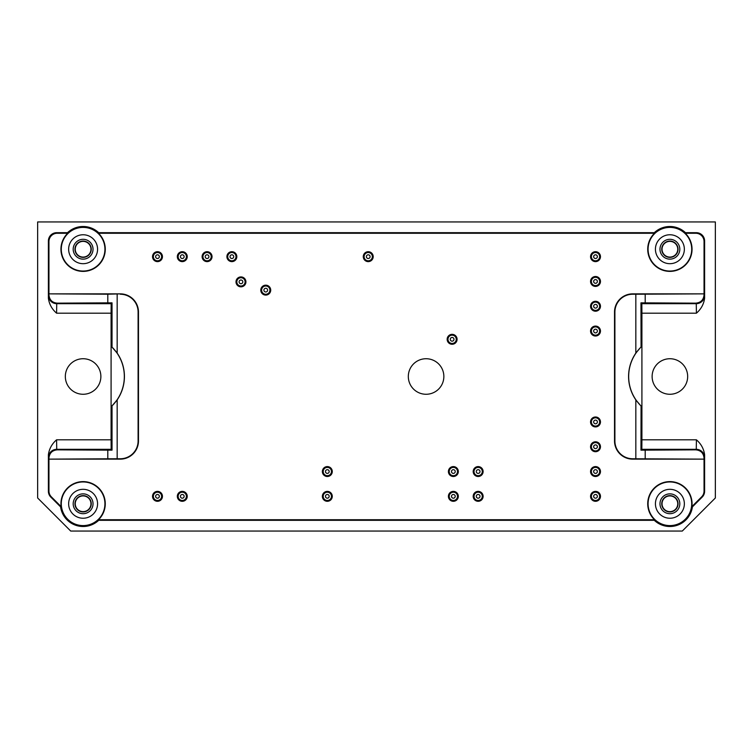 <?xml version="1.0" encoding="UTF-8"?>
<svg xmlns="http://www.w3.org/2000/svg" width="753" height="753" viewBox="0 0 753 753"><rect width="100%" height="100%" fill="white"/><g stroke="black" fill="none" stroke-linecap="round" stroke-linejoin="round"><path stroke-width="1.13" d="M260.359 520.238L252.547 520.238L260.359 520.135M219.415 520.238L211.207 520.238L219.415 520.135M265.216 520.238L272.172 520.135L265.216 520.135M232.733 520.238L238.579 520.135M232.733 520.135L235.971 520.135M236.376 520.238L238.579 520.238M201.136 520.238L208.101 520.135L201.136 520.135M163.608 520.238L174.545 520.135M163.608 520.135L174.545 520.238M182.725 520.135L191.657 520.135M182.725 520.238L183.195 520.135M183.195 520.238L186.339 520.135M186.339 520.238L186.876 520.135M186.876 520.238L189.549 520.135M189.549 520.238L190.02 520.135M190.02 520.238L191.657 520.238M249.347 520.238L241.515 520.238L249.347 520.135M222.003 520.238L230.569 520.135L222.003 520.238M590.55 446.745A4.96 4.96 0 0 0 595.51 451.706A4.96 4.96 0 0 0 600.47 446.745A4.96 4.96 0 0 0 595.51 441.795A4.96 4.96 0 0 0 590.55 446.745M590.55 496.34A4.96 4.96 0 0 0 595.51 501.3A4.96 4.96 0 0 0 600.47 496.34A4.96 4.96 0 0 0 595.51 491.38A4.96 4.96 0 0 0 590.55 496.34M448.402 496.34A4.96 4.96 0 0 0 453.362 501.3A4.96 4.96 0 0 0 458.323 496.34A4.96 4.96 0 0 0 453.362 491.38A4.96 4.96 0 0 0 448.402 496.34M448.402 471.547A4.96 4.96 0 0 0 453.362 476.498A4.96 4.96 0 0 0 458.323 471.547A4.96 4.96 0 0 0 453.362 466.587A4.96 4.96 0 0 0 448.402 471.547M322.369 471.547A4.96 4.96 0 0 0 327.329 476.498A4.96 4.96 0 0 0 332.28 471.547A4.96 4.96 0 0 0 327.329 466.587A4.96 4.96 0 0 0 322.369 471.547M226.907 256.66A4.96 4.96 0 0 0 231.868 261.62A4.96 4.96 0 0 0 236.828 256.66A4.96 4.96 0 0 0 231.868 251.7A4.96 4.96 0 0 0 226.907 256.66M236 281.867A4.96 4.96 0 0 0 240.96 286.827A4.96 4.96 0 0 0 245.92 281.867A4.96 4.96 0 0 0 240.96 276.916A4.96 4.96 0 0 0 236 281.867M260.792 290.131A4.96 4.96 0 0 0 265.753 295.091A4.96 4.96 0 0 0 270.713 290.131A4.96 4.96 0 0 0 265.753 285.18A4.96 4.96 0 0 0 260.792 290.131M363.275 256.66A4.96 4.96 0 0 0 368.236 261.62A4.96 4.96 0 0 0 373.196 256.66A4.96 4.96 0 0 0 368.236 251.7A4.96 4.96 0 0 0 363.275 256.66M447.16 339.311A4.96 4.96 0 0 0 452.12 344.272A4.96 4.96 0 0 0 457.08 339.311A4.96 4.96 0 0 0 452.12 334.351A4.96 4.96 0 0 0 447.16 339.311M590.55 256.66A4.96 4.96 0 0 0 595.51 261.62A4.96 4.96 0 0 0 600.47 256.66A4.96 4.96 0 0 0 595.51 251.7A4.96 4.96 0 0 0 590.55 256.66M590.55 281.453A4.96 4.96 0 0 0 595.51 286.413A4.96 4.96 0 0 0 600.47 281.453A4.96 4.96 0 0 0 595.51 276.502A4.96 4.96 0 0 0 590.55 281.453M590.55 306.255A4.96 4.96 0 0 0 595.51 311.205A4.96 4.96 0 0 0 600.47 306.255A4.96 4.96 0 0 0 595.51 301.294A4.96 4.96 0 0 0 590.55 306.255M590.55 331.047A4.96 4.96 0 0 0 595.51 336.007A4.96 4.96 0 0 0 600.47 331.047A4.96 4.96 0 0 0 595.51 326.087A4.96 4.96 0 0 0 590.55 331.047M202.115 256.66A4.96 4.96 0 0 0 207.075 261.62A4.96 4.96 0 0 0 212.035 256.66A4.96 4.96 0 0 0 207.075 251.7A4.96 4.96 0 0 0 202.115 256.66M177.322 256.66A4.96 4.96 0 0 0 182.282 261.62A4.96 4.96 0 0 0 187.243 256.66A4.96 4.96 0 0 0 182.282 251.7A4.96 4.96 0 0 0 177.322 256.66M152.53 256.66A4.96 4.96 0 0 0 157.49 261.62A4.96 4.96 0 0 0 162.45 256.66A4.96 4.96 0 0 0 157.49 251.7A4.96 4.96 0 0 0 152.53 256.66M152.53 496.34A4.96 4.96 0 0 0 157.49 501.3A4.96 4.96 0 0 0 162.45 496.34A4.96 4.96 0 0 0 157.49 491.38A4.96 4.96 0 0 0 152.53 496.34M177.322 496.34A4.96 4.96 0 0 0 182.282 501.3A4.96 4.96 0 0 0 187.243 496.34A4.96 4.96 0 0 0 182.282 491.38A4.96 4.96 0 0 0 177.322 496.34M322.369 496.34A4.96 4.96 0 0 0 327.329 501.3A4.96 4.96 0 0 0 332.28 496.34A4.96 4.96 0 0 0 327.329 491.38A4.96 4.96 0 0 0 322.369 496.34M473.195 471.547A4.96 4.96 0 0 0 478.155 476.498A4.96 4.96 0 0 0 483.115 471.547A4.96 4.96 0 0 0 478.155 466.587A4.96 4.96 0 0 0 473.195 471.547M473.195 496.34A4.96 4.96 0 0 0 478.155 501.3A4.96 4.96 0 0 0 483.115 496.34A4.96 4.96 0 0 0 478.155 491.38A4.96 4.96 0 0 0 473.195 496.34M590.55 471.547A4.96 4.96 0 0 0 595.51 476.498A4.96 4.96 0 0 0 600.47 471.547A4.96 4.96 0 0 0 595.51 466.587A4.96 4.96 0 0 0 590.55 471.547M590.55 421.953A4.96 4.96 0 0 0 595.51 426.913A4.96 4.96 0 0 0 600.47 421.953A4.96 4.96 0 0 0 595.51 416.993A4.96 4.96 0 0 0 590.55 421.953M111.933 347.029A41.227 41.227 0 0 1 111.933 405.971L117.167 399.89A41.321 41.321 0 0 0 117.167 353.11L111.933 347.029L112.028 302.838L107.801 302.847L107.801 294.207L120.292 293.858L48.954 293.858L48.954 241.525L48.39 240.96A8.264 8.264 -135 0 1 56.654 232.696L67.506 232.696A22.731 22.731 0 0 1 98.709 232.696L654.291 232.696A22.731 22.731 0 0 1 685.494 232.696L696.346 232.696A8.264 8.264 -45 0 1 704.61 240.96L704.61 298.226C703.81 304.156 701.081 309.144 696.412 313.192L641.914 313.192L641.914 439.808L641.829 449.315L640.972 450.162L695.725 449.842C700.77 450.313 703.537 453.052 704.036 458.059L704.046 491.031L704.61 491.257A8.264 8.264 22.5 0 1 702.182 497.102L692.412 506.882A22.731 22.731 0 0 1 654.291 520.304L98.709 520.304A22.731 22.731 0 0 1 60.588 506.882L50.818 497.102A8.264 8.264 -22.5 0 1 48.39 491.257L48.39 454.774C49.19 448.844 51.919 443.856 56.588 439.808L56.739 449.315L111.171 449.315L111.086 439.808L56.588 439.808M112.028 346.992L112.028 302.838M641.067 347.029L640.972 302.838L641.067 347.029A41.227 41.227 0 0 0 641.067 405.971L641.067 450.068M640.972 346.992L635.833 353.11L635.833 294.235L704.036 293.858L632.708 293.858A18.185 18.185 0 0 0 614.523 312.034L614.523 440.966A18.185 18.185 0 0 0 632.708 459.142L704.046 459.142L632.708 458.765A17.799 17.799 0 0 1 614.9 440.966L614.523 440.966M48.954 241.525A8.264 8.264 -135 0 1 57.219 233.261L67.732 233.261A22.166 22.166 0 0 0 67.337 264.802A22.166 22.166 0 0 0 98.878 264.802A22.166 22.166 0 0 0 98.483 233.261L654.517 233.261A22.166 22.166 0 0 0 661.219 269.621A22.166 22.166 0 0 0 685.268 233.261L695.781 233.261A8.264 8.264 -45 0 1 704.046 241.525L704.036 294.941C703.537 299.948 700.77 302.687 695.725 303.158L640.972 302.838M48.39 491.257L48.954 491.031L48.954 459.142L107.801 458.793L107.801 450.153L112.028 450.162L111.933 405.971M37.65 221.947L37.65 497.987L70.707 531.053L682.293 531.053L715.35 497.987L715.35 221.947L37.65 221.947M704.036 458.059L704.61 454.774C703.81 448.844 701.081 443.856 696.412 439.808L696.261 449.315L641.829 449.315M704.61 454.774L704.61 491.257M107.801 294.207L48.964 293.858L48.39 298.226C49.19 304.156 51.919 309.144 56.588 313.192L111.086 313.192L111.086 439.808M48.39 298.226L48.39 240.96M652.126 376.5A17.771 17.771 0 0 1 678.782 361.111A17.771 17.771 0 0 1 678.782 391.889A17.771 17.771 0 0 1 652.126 376.5M65.332 376.5A17.771 17.771 0 0 1 91.988 361.111A17.771 17.771 0 0 1 91.988 391.889A17.771 17.771 0 0 1 65.332 376.5M408.314 376.5A17.771 17.771 0 0 0 426.085 394.271A17.771 17.771 0 0 0 443.856 376.5A17.771 17.771 0 0 0 426.085 358.729A17.771 17.771 0 0 0 408.314 376.5M48.954 491.031A8.264 8.264 -22.5 0 0 51.373 496.876L61.125 506.618A22.166 22.166 0 0 1 81.682 481.656A22.166 22.166 0 0 1 98.483 519.739L98.709 520.304M692.412 506.882L691.875 506.618A22.166 22.166 0 0 0 662.546 482.861A22.166 22.166 0 0 0 654.517 519.739L98.483 519.739M691.875 506.618L701.627 496.876A8.264 8.264 22.5 0 0 704.046 491.031M107.801 450.153L57.275 449.842C52.23 450.313 49.463 453.052 48.964 458.059L48.954 459.142L120.292 459.142A18.185 18.185 0 0 0 138.477 440.966L138.477 312.034A18.185 18.185 0 0 0 120.292 293.858M685.494 232.696L685.268 233.261M654.517 233.261L654.291 232.696M98.483 233.261L98.709 232.696M654.517 519.739L654.291 520.304M60.588 506.882L61.125 506.618M48.964 294.941C49.463 299.948 52.23 302.687 57.275 303.158L107.801 302.847M67.506 232.696L67.732 233.261M635.833 458.765L635.833 399.89A41.321 41.321 0 0 1 635.833 353.11M614.9 440.966L614.9 312.034A17.799 17.799 0 0 1 632.708 294.235L635.833 294.235M107.801 458.793L120.292 458.765A17.799 17.799 0 0 0 138.1 440.966L138.1 312.034A17.799 17.799 0 0 0 120.292 294.235M695.725 303.158L696.261 303.685L641.829 303.685L641.067 302.932M641.067 405.971L640.972 450.162M111.933 450.068L111.171 449.315M111.086 313.192L111.171 303.685L111.933 302.932M112.028 450.162L112.028 406.008M61.285 249.224A21.818 21.818 0 0 1 98.238 233.505A21.818 21.818 0 0 1 91.65 269.301A21.818 21.818 0 0 1 61.285 249.224M83.103 259.145A9.921 9.921 0 0 1 74.519 244.264A9.921 9.921 0 0 1 91.697 244.264A9.921 9.921 0 0 1 83.103 259.145M68.645 249.224A14.467 14.467 0 0 1 90.341 236.696A14.467 14.467 0 0 1 90.341 261.752A14.467 14.467 0 0 1 68.645 249.224M104.921 503.776A21.818 21.818 0 0 0 72.194 484.876A21.818 21.818 0 0 0 72.194 522.667A21.818 21.818 0 0 0 104.921 503.776M83.103 513.697A9.921 9.921 0 0 1 74.519 498.815A9.921 9.921 0 0 1 91.697 498.815A9.921 9.921 0 0 1 83.103 513.697M97.57 503.776A14.467 14.467 0 0 0 75.874 491.248A14.467 14.467 0 0 0 75.874 516.304A14.467 14.467 0 0 0 97.57 503.776M691.715 249.224A21.818 21.818 0 0 0 658.988 230.333A21.818 21.818 0 0 0 658.988 268.124A21.818 21.818 0 0 0 691.715 249.224M669.897 259.145A9.921 9.921 0 0 1 661.303 244.264A9.921 9.921 0 0 1 678.481 244.264A9.921 9.921 0 0 1 669.897 259.145M684.355 249.224A14.467 14.467 0 0 0 662.659 236.696A14.467 14.467 0 0 0 662.659 261.752A14.467 14.467 0 0 0 684.355 249.224M648.079 503.776A21.818 21.818 0 0 1 671.3 482.005A21.818 21.818 0 0 1 691.536 506.571A21.818 21.818 0 0 1 668.495 525.547A21.818 21.818 0 0 1 648.079 503.776M669.897 513.697A9.921 9.921 0 0 1 661.303 498.815A9.921 9.921 0 0 1 678.481 498.815A9.921 9.921 0 0 1 669.897 513.697M655.43 503.776A14.467 14.467 0 0 1 677.126 491.248A14.467 14.467 0 0 1 677.126 516.304A14.467 14.467 0 0 1 655.43 503.776M641.829 303.685L641.914 313.192M74.952 503.776A8.161 8.161 0 0 1 83.103 495.615A8.161 8.161 0 0 1 91.264 503.776A8.161 8.161 0 0 1 83.103 511.936A8.161 8.161 0 0 1 74.952 503.776M75.253 503.776A7.85 7.85 0 0 1 87.028 496.971A7.85 7.85 0 0 1 87.028 510.581A7.85 7.85 0 0 1 75.253 503.776M74.952 249.224A8.161 8.161 0 0 1 83.103 241.064A8.161 8.161 0 0 1 91.264 249.224A8.161 8.161 0 0 1 83.103 257.385A8.161 8.161 0 0 1 74.952 249.224M75.253 249.224A7.85 7.85 0 0 1 87.028 242.419A7.85 7.85 0 0 1 87.028 256.029A7.85 7.85 0 0 1 75.253 249.224M661.736 503.776A8.161 8.161 0 0 1 669.897 495.615A8.161 8.161 0 0 1 678.048 503.776A8.161 8.161 0 0 1 669.897 511.936A8.161 8.161 0 0 1 661.736 503.776M662.038 503.776A7.85 7.85 0 0 1 673.822 496.971A7.85 7.85 0 0 1 673.822 510.581A7.85 7.85 0 0 1 662.038 503.776M661.736 249.224A8.161 8.161 0 0 1 669.897 241.064A8.161 8.161 0 0 1 678.048 249.224A8.161 8.161 0 0 1 669.897 257.385A8.161 8.161 0 0 1 661.736 249.224M662.038 249.224A7.85 7.85 0 0 1 673.822 242.419A7.85 7.85 0 0 1 673.822 256.029A7.85 7.85 0 0 1 662.038 249.224M635.833 399.89L640.972 406.008M704.036 294.941L704.526 295.421A8.264 8.264 -45 0 1 696.261 303.685L696.412 313.192M56.588 313.192L56.739 303.685L57.275 303.158M140.086 520.238L151.795 520.135M140.086 520.135L151.795 520.238M593.656 446.745A1.864 1.864 0 0 1 596.442 445.136A1.864 1.864 0 0 1 596.442 448.364A1.864 1.864 0 0 1 593.656 446.745M591.378 446.745A4.132 4.132 0 0 1 597.581 443.169A4.132 4.132 0 0 1 597.581 450.332A4.132 4.132 0 0 1 591.378 446.745M593.656 496.34A1.864 1.864 0 0 1 596.442 494.73A1.864 1.864 0 0 1 596.442 497.949A1.864 1.864 0 0 1 593.656 496.34M591.378 496.34A4.132 4.132 0 0 1 597.581 492.763A4.132 4.132 0 0 1 597.581 499.917A4.132 4.132 0 0 1 591.378 496.34M451.499 496.34A1.864 1.864 0 0 1 454.294 494.73A1.864 1.864 0 0 1 454.294 497.949A1.864 1.864 0 0 1 451.499 496.34M449.23 496.34A4.132 4.132 0 0 1 455.424 492.763A4.132 4.132 0 0 1 455.424 499.917A4.132 4.132 0 0 1 449.23 496.34M451.499 471.547A1.864 1.864 0 0 1 454.294 469.928A1.864 1.864 0 0 1 454.294 473.157A1.864 1.864 0 0 1 451.499 471.547M449.23 471.547A4.132 4.132 0 0 1 455.424 467.961A4.132 4.132 0 0 1 455.424 475.124A4.132 4.132 0 0 1 449.23 471.547M325.465 471.547A1.864 1.864 0 0 1 328.252 469.928A1.864 1.864 0 0 1 328.252 473.157A1.864 1.864 0 0 1 325.465 471.547M323.197 471.547A4.132 4.132 0 0 1 329.39 467.961A4.132 4.132 0 0 1 329.39 475.124A4.132 4.132 0 0 1 323.197 471.547M230.013 256.66A1.864 1.864 0 0 1 232.799 255.051A1.864 1.864 0 0 1 232.799 258.27A1.864 1.864 0 0 1 230.013 256.66M227.735 256.66A4.132 4.132 0 0 1 233.938 253.083A4.132 4.132 0 0 1 233.938 260.237A4.132 4.132 0 0 1 227.735 256.66M239.096 281.867A1.864 1.864 0 0 1 241.892 280.257A1.864 1.864 0 0 1 241.892 283.476A1.864 1.864 0 0 1 239.096 281.867M236.828 281.867A4.132 4.132 0 0 1 243.031 278.29A4.132 4.132 0 0 1 243.031 285.453A4.132 4.132 0 0 1 236.828 281.867M263.898 290.131A1.864 1.864 0 0 1 266.684 288.521A1.864 1.864 0 0 1 266.684 291.74A1.864 1.864 0 0 1 263.898 290.131M261.62 290.131A4.132 4.132 0 0 1 267.823 286.554A4.132 4.132 0 0 1 267.823 293.717A4.132 4.132 0 0 1 261.62 290.131M366.372 256.66A1.864 1.864 0 0 1 369.168 255.051A1.864 1.864 0 0 1 369.168 258.27A1.864 1.864 0 0 1 366.372 256.66M364.104 256.66A4.132 4.132 0 0 1 370.297 253.083A4.132 4.132 0 0 1 370.297 260.237A4.132 4.132 0 0 1 364.104 256.66M450.266 339.311A1.864 1.864 0 0 1 453.052 337.702A1.864 1.864 0 0 1 453.052 340.921A1.864 1.864 0 0 1 450.266 339.311M447.988 339.311A4.132 4.132 0 0 1 454.191 335.734A4.132 4.132 0 0 1 454.191 342.888A4.132 4.132 0 0 1 447.988 339.311M593.656 256.66A1.864 1.864 0 0 1 596.442 255.051A1.864 1.864 0 0 1 596.442 258.27A1.864 1.864 0 0 1 593.656 256.66M591.378 256.66A4.132 4.132 0 0 1 597.581 253.083A4.132 4.132 0 0 1 597.581 260.237A4.132 4.132 0 0 1 591.378 256.66M593.656 281.453A1.864 1.864 0 0 1 596.442 279.843A1.864 1.864 0 0 1 596.442 283.072A1.864 1.864 0 0 1 593.656 281.453M591.378 281.453A4.132 4.132 0 0 1 597.581 277.876A4.132 4.132 0 0 1 597.581 285.039A4.132 4.132 0 0 1 591.378 281.453M593.656 306.255A1.864 1.864 0 0 1 596.442 304.636A1.864 1.864 0 0 1 596.442 307.864A1.864 1.864 0 0 1 593.656 306.255M591.378 306.255A4.132 4.132 0 0 1 597.581 302.668A4.132 4.132 0 0 1 597.581 309.831A4.132 4.132 0 0 1 591.378 306.255M593.656 331.047A1.864 1.864 0 0 1 596.442 329.438A1.864 1.864 0 0 1 596.442 332.657A1.864 1.864 0 0 1 593.656 331.047M591.378 331.047A4.132 4.132 0 0 1 597.581 327.47A4.132 4.132 0 0 1 597.581 334.624A4.132 4.132 0 0 1 591.378 331.047M205.211 256.66A1.864 1.864 0 0 1 208.007 255.051A1.864 1.864 0 0 1 208.007 258.27A1.864 1.864 0 0 1 205.211 256.66M202.943 256.66A4.132 4.132 0 0 1 209.146 253.083A4.132 4.132 0 0 1 209.146 260.237A4.132 4.132 0 0 1 202.943 256.66M180.419 256.66A1.864 1.864 0 0 1 183.214 255.051A1.864 1.864 0 0 1 183.214 258.27A1.864 1.864 0 0 1 180.419 256.66M178.15 256.66A4.132 4.132 0 0 1 184.344 253.083A4.132 4.132 0 0 1 184.344 260.237A4.132 4.132 0 0 1 178.15 256.66M155.626 256.66A1.864 1.864 0 0 1 158.412 255.051A1.864 1.864 0 0 1 158.412 258.27A1.864 1.864 0 0 1 155.626 256.66M153.358 256.66A4.132 4.132 0 0 1 159.551 253.083A4.132 4.132 0 0 1 159.551 260.237A4.132 4.132 0 0 1 153.358 256.66M155.626 496.34A1.864 1.864 0 0 1 158.412 494.73A1.864 1.864 0 0 1 158.412 497.949A1.864 1.864 0 0 1 155.626 496.34M153.358 496.34A4.132 4.132 0 0 1 159.551 492.763A4.132 4.132 0 0 1 159.551 499.917A4.132 4.132 0 0 1 153.358 496.34M180.419 496.34A1.864 1.864 0 0 1 183.214 494.73A1.864 1.864 0 0 1 183.214 497.949A1.864 1.864 0 0 1 180.419 496.34M178.15 496.34A4.132 4.132 0 0 1 184.344 492.763A4.132 4.132 0 0 1 184.344 499.917A4.132 4.132 0 0 1 178.15 496.34M325.465 496.34A1.864 1.864 0 0 1 328.252 494.73A1.864 1.864 0 0 1 328.252 497.949A1.864 1.864 0 0 1 325.465 496.34M323.197 496.34A4.132 4.132 0 0 1 329.39 492.763A4.132 4.132 0 0 1 329.39 499.917A4.132 4.132 0 0 1 323.197 496.34M476.291 471.547A1.864 1.864 0 0 1 479.087 469.928A1.864 1.864 0 0 1 479.087 473.157A1.864 1.864 0 0 1 476.291 471.547M474.023 471.547A4.132 4.132 0 0 1 480.226 467.961A4.132 4.132 0 0 1 480.226 475.124A4.132 4.132 0 0 1 474.023 471.547M476.291 496.34A1.864 1.864 0 0 1 479.087 494.73A1.864 1.864 0 0 1 479.087 497.949A1.864 1.864 0 0 1 476.291 496.34M474.023 496.34A4.132 4.132 0 0 1 480.226 492.763A4.132 4.132 0 0 1 480.226 499.917A4.132 4.132 0 0 1 474.023 496.34M593.656 471.547A1.864 1.864 0 0 1 596.442 469.928A1.864 1.864 0 0 1 596.442 473.157A1.864 1.864 0 0 1 593.656 471.547M591.378 471.547A4.132 4.132 0 0 1 597.581 467.961A4.132 4.132 0 0 1 597.581 475.124A4.132 4.132 0 0 1 591.378 471.547M593.656 421.953A1.864 1.864 0 0 1 596.442 420.343A1.864 1.864 0 0 1 596.442 423.562A1.864 1.864 0 0 1 593.656 421.953M591.378 421.953A4.132 4.132 0 0 1 597.581 418.376A4.132 4.132 0 0 1 597.581 425.53A4.132 4.132 0 0 1 591.378 421.953M117.167 353.11L117.167 294.235M645.199 302.847L645.199 294.207M641.914 439.808L696.412 439.808M695.781 233.261L696.346 232.696M50.818 497.102L51.373 496.876M704.046 241.525L704.61 240.96M704.61 298.226L704.526 295.421M48.964 458.059L48.474 457.579A8.264 8.264 -45 0 1 56.739 449.315L57.275 449.842M48.39 454.774L48.474 457.579M57.219 233.261L56.654 232.696M701.627 496.876L702.182 497.102M645.199 458.793L645.199 450.153M117.167 458.765L117.167 399.89M695.725 449.842L696.261 449.315A8.264 8.264 -135 0 1 704.526 457.579M48.474 295.421A8.264 8.264 45 0 0 56.739 303.685L111.171 303.685"/></g></svg>
